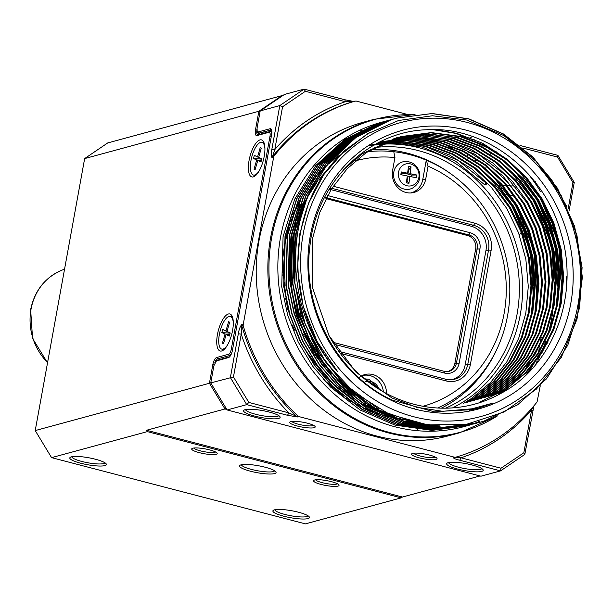 <?xml version="1.0" encoding="UTF-8"?>
<svg xmlns="http://www.w3.org/2000/svg" width="613" height="613" viewBox="0 0 613 613"><rect width="100%" height="100%" fill="white"/><g stroke="black" fill="none" stroke-linecap="round" stroke-linejoin="round"><path stroke-width="0.92" d="M536.628 362.628L536.727 362.076M536.858 361.379L537.187 359.563M537.417 358.276L537.831 356.007M537.992 355.142L538.214 353.893M538.505 352.291L539.241 348.238M539.455 347.088L539.524 346.705M539.907 344.583L541.256 337.15M256.908 130.201A5.632 2.046 -75.4 0 0 258.196 134.745L270.226 131.473A5.632 2.046 104.6 0 1 271.674 134.37M231.906 352.391A5.632 2.046 104.6 0 1 229.5 355.601L217.469 358.866A5.632 2.046 -75.4 0 0 214.765 362.896M271.705 130.27A5.831 2.115 -75.4 0 0 271.352 130.071A5.831 2.115 -75.4 0 0 270.908 130.079L258.257 133.274M232.588 330.438A19.149 6.958 -75.4 0 0 232.089 316.116A19.149 6.958 -75.4 0 0 218.282 330.736A19.149 6.958 -75.4 0 0 223.186 350.238A19.149 6.958 -75.4 0 0 232.588 330.438M264.218 156.353A19.149 6.958 -75.4 0 0 263.72 142.04A19.149 6.958 -75.4 0 0 249.912 156.66A19.149 6.958 -75.4 0 0 254.816 176.161A19.149 6.958 -75.4 0 0 264.218 156.353M84.648 158.583L258.862 111.267L281.911 95.636L107.696 142.944L84.648 158.583L35.217 430.579L51.569 457.635L147.365 431.621L146.545 430.265L224.963 408.971L209.431 383.263L35.217 430.579M210.818 382.987L209.431 383.263L212.788 364.773A6.758 2.452 104.6 0 1 216.65 357.517L228.68 354.245A4.506 1.64 -75.4 0 0 231.254 349.41L270.004 136.17A4.506 1.64 -75.4 0 0 269.015 132.301L256.985 135.565A6.758 2.452 104.6 0 1 255.498 129.764L258.862 111.267L260.035 111.781M480.033 475.964L402.419 497.036L146.545 430.265M226.81 409.453L224.963 408.971L225.921 407.982M282.149 96.011L281.911 95.636L282.486 95.781M402.419 497.036L401.201 497.863L147.365 431.621M80.74 463.236A18.582 3.532 -169.7 0 0 99.291 466.033A18.582 3.532 -169.7 0 0 106.156 463.826A18.582 3.532 -169.7 0 0 88.724 457.765A18.582 3.532 -169.7 0 0 70.273 457.306A18.582 3.532 -169.7 0 0 80.74 463.236M321.166 484.454A12.95 2.46 -169.7 0 0 334.1 486.4A12.95 2.46 -169.7 0 0 338.882 484.86A12.95 2.46 -169.7 0 0 326.737 480.638A12.95 2.46 -169.7 0 0 313.879 480.316A12.95 2.46 -169.7 0 0 321.166 484.454M199.325 452.655A12.95 2.46 -169.7 0 0 212.259 454.608A12.95 2.46 -169.7 0 0 217.04 453.068A12.95 2.46 -169.7 0 0 204.888 448.846A12.95 2.46 -169.7 0 0 192.03 448.524A12.95 2.46 -169.7 0 0 199.325 452.655M283.811 516.223A18.582 3.532 -169.7 0 0 302.362 519.027A18.582 3.532 -169.7 0 0 309.22 516.82A18.582 3.532 -169.7 0 0 291.796 510.759A18.582 3.532 -169.7 0 0 273.344 510.3A18.582 3.532 -169.7 0 0 283.811 516.223M250.449 471.213A18.582 3.532 -169.7 0 0 269 474.01A18.582 3.532 -169.7 0 0 275.858 471.811A18.582 3.532 -169.7 0 0 258.425 465.75A18.582 3.532 -169.7 0 0 239.982 465.29A18.582 3.532 -169.7 0 0 250.449 471.213M51.569 457.635L305.404 523.877L401.201 497.863M394.619 118.692L388.887 120.393L355.686 136.523L326.913 162.522L305.849 196.152L294.217 233.66L292.876 283.788L298.792 312.101L309.373 339.058L323.993 363.356L341.686 384.014L371.302 406.986L406.113 422.066L443.023 427.345L478.508 422.702L484.209 421.008L517.587 404.833L546.558 378.78L567.822 345.096L579.63 307.542L582.082 267.552L574.611 226.366L557.478 188.291L532.896 156.982L503.465 133.979L468.853 118.845L432.142 113.505L396.841 118.094L391.117 119.788L354.981 137.948L324.545 167.709C281.582 224.488 286.968 316.492 337.434 371.355L316.952 341.234L303.167 306.224L297.474 269.268L299.887 233.584L308.592 203.125L323.672 174.766L344.468 150.698L369.47 132.615M378.612 408.986L341.993 382.236L317.71 351.586L300.722 314.3L293.198 273.965L295.428 234.787L304.592 203.209M424.135 424.411L393.63 417.154L365.256 403.185M354.651 395.783L339.763 382.841L315.488 352.191L298.493 314.906L290.968 274.57L293.206 235.392L302.362 203.815M439.759 425.92L408.741 422.786M405.116 421.936L363.034 403.791M352.421 396.389L337.541 383.447L313.258 352.797L296.263 315.511L288.746 275.176L290.976 235.997L300.132 204.42M534.099 180.812L534.896 181.9L535.455 181.747M337.434 371.355C283.658 311.059 284.93 208.55 340.016 155.388L367.287 133.887L398.619 120.485L432.441 115.765L466.654 120.025L503.763 135.527L536.053 161.257L561.079 195.279L576.91 235.001L582.35 277.39L577.002 319.204L561.316 357.371L536.429 389.079L504.177 411.921L467.014 424.158L427.751 424.924L389.301 414.204L354.437 392.764L325.748 362.176L305.374 324.744L294.822 283.244L296.163 233.132L307.795 195.624L328.867 161.993L357.64 135.994L390.841 119.864L396.527 118.179L431.836 113.581L468.554 118.914L503.173 134.048L532.62 157.058L551.639 179.801L566.887 206.78M349.241 388.32L342.552 382.091L319.679 353.693L303.006 319.327L294.447 281.827L294.516 244.633M417.43 423.2L376.765 409.346L342.1 384.42M324.867 365.003L308.393 338.123L297.044 307.91L291.658 276.264L292.286 245.238M436.939 425.782L401.661 420.725M397.193 419.384L366.398 405.377L339.87 385.025M322.637 365.609L306.163 338.728L294.815 308.515L289.428 276.869L290.056 245.844M465.895 130.086A144.446 131.757 -105.2 0 1 567.937 316.055A144.446 131.757 -105.2 0 1 392.19 400.772A144.446 131.757 -105.2 0 1 313.143 223.186A144.446 131.757 -105.2 0 1 465.895 130.086M467.282 122.47A152.331 138.944 -105.2 0 1 546.099 374.229A152.331 138.944 -105.2 0 1 308.239 312.155A152.331 138.944 -105.2 0 1 467.282 122.47M385.324 121.221L379.7 122.891L346.498 139.021L317.726 165.012L296.654 198.65L285.022 236.151L283.696 286.34L289.62 314.638L300.194 341.579L314.814 365.861L332.499 386.512L362.091 409.469L396.887 424.556L433.782 429.843L469.251 425.215M387.73 120.569L381.93 122.286L348.728 138.415L319.955 164.407L298.883 198.045L287.252 235.545L285.911 285.666L291.834 313.979L302.408 340.943L317.028 365.241L334.729 385.906L364.314 408.863L399.101 423.943L435.996 429.238L471.734 424.541M389.822 119.995L384.159 121.681L350.95 137.81L322.177 163.801L301.113 197.44L289.482 234.94L288.141 285.068L294.056 313.381L304.638 340.338L319.258 364.643L336.951 385.301L366.589 408.281L401.423 423.368L438.364 428.633L473.857 423.966M391.983 119.412L386.382 121.075L353.18 137.205L324.407 163.196L303.343 196.834L291.711 234.335L290.378 284.532L296.301 312.822L306.875 339.763L321.496 364.045L339.181 384.696L368.781 407.66L403.584 422.74L440.479 428.027L475.956 423.391M394.649 118.684L388.611 120.47L355.41 136.599L326.637 162.591L305.565 196.229L293.934 233.729L292.6 283.857L298.516 312.17L309.09 339.135L323.71 363.432L341.41 384.09L370.995 407.047L405.783 422.127L442.663 427.422L478.416 422.725M476.278 423.307L440.801 427.951L403.883 422.671L369.072 407.591L339.464 384.619L321.764 363.961L307.144 339.663L296.569 312.707L290.654 284.394L291.987 234.266L303.619 196.758L324.683 163.127L353.463 137.128L386.665 120.999L392.389 119.297M474.048 423.912L438.571 428.556L401.661 423.276L366.842 408.197L337.234 385.225L319.534 364.566L304.914 340.269L294.34 313.312L288.424 284.999L289.757 234.871L301.389 197.363L322.461 163.732L351.234 137.733L384.435 121.604L390.159 119.91M471.826 424.518L436.341 429.161L399.431 423.882L364.612 408.802L335.005 385.83L317.312 365.172L302.692 340.874L292.11 313.917L286.194 285.604L287.528 235.469L299.159 197.968L320.231 164.33L349.004 138.339L382.206 122.209L387.929 120.516M469.596 425.123L434.111 429.767L397.201 424.487L362.39 409.4L332.775 386.435L315.082 365.777L300.462 341.479L289.888 314.523L283.965 286.21L285.306 236.074L296.937 198.574L318.001 164.935L346.774 138.944L379.976 122.815L385.7 121.121M467.367 425.728L431.881 430.372L394.971 425.093L360.16 410.005L330.553 387.041L312.852 366.382L298.232 342.085L287.658 315.128L281.742 286.815L283.076 236.679L294.707 199.179L315.772 165.541L344.552 139.549L377.754 123.42L383.47 121.719M324.545 167.709A157.679 143.825 74.8 0 0 294.822 283.244M383.516 121.711L381.34 122.301A157.679 143.825 74.8 0 0 279.068 287.528A157.679 143.825 74.8 0 0 463.987 426.64L467.282 425.751M465.627 426.188A157.679 143.825 74.8 0 0 466.6 425.905M466.738 425.866A157.679 143.825 74.8 0 0 467.704 425.575M467.842 425.537A157.679 143.825 74.8 0 0 468.807 425.238M468.945 425.192A157.679 143.825 74.8 0 0 469.903 424.886M470.041 424.84A157.679 143.825 74.8 0 0 471.006 424.525M471.144 424.48A157.679 143.825 74.8 0 0 479.251 421.476M533.931 405.821L524.82 454.417L500.56 470.876L459.742 460.225L461.022 457.804L501.005 468.24L523.847 452.746L531.632 409.905L533.034 406.894M459.742 460.225C455.788 459.267 453.635 458.386 453.26 457.582L455.597 457.214L454.256 457.582L461.022 457.804A187.249 170.789 -105.2 0 0 531.632 409.905L532.774 410.672M407.522 114.462L356.268 101.084L345.38 101.712L305.397 91.276L282.562 106.769L274.777 149.61L272.456 156.729L273.789 156.369L243.1 325.227L241.767 325.587L241.246 334.123L233.453 376.964L248.855 402.442L246.725 404.634L227.116 409.959L480.96 476.201L500.56 470.876L501.005 468.24M248.855 402.442L288.83 412.871L287.543 415.292L246.725 404.634L230.373 377.577L238.319 333.832C238.932 329.786 240.058 326.675 241.714 324.499L243.047 324.131M238.319 333.832L241.246 334.123A187.249 170.789 -105.2 0 0 288.83 412.871L296.677 416.457L298.018 416.089L298.929 416.602L297.596 416.963L287.543 415.292M568.151 208.941L572.948 182.551L557.554 157.074L523.211 148.116M273.36 157.334L272.026 157.694C271.03 156.231 270.977 153.442 271.85 149.327L274.777 149.61A187.249 170.789 -105.2 0 1 345.38 101.712L344.889 99.773L353.801 101.474M272.026 157.694L272.456 156.729A184.996 168.736 74.8 0 1 353.923 101.451L353.226 101.528M305.397 91.276L304.063 89.123L344.889 99.773M557.554 157.074L557.899 155.365L574.251 182.421L569.048 211.048M519.977 145.465L557.899 155.365M355.264 101.091A184.996 168.736 74.8 0 0 273.789 156.369M455.597 457.214A184.996 168.736 74.8 0 0 537.072 401.936L540.26 385.792M552.857 311.481A162.468 148.193 -105.2 0 1 551.899 317.373A162.468 148.193 -105.2 0 1 547.991 333.978M545.616 341.495A162.468 148.193 -105.2 0 1 541.547 352.123M540.091 355.448A162.468 148.193 -105.2 0 1 538.329 359.218M537.386 361.134A162.468 148.193 -105.2 0 1 535.44 364.896M448.011 435.943A162.468 148.193 -105.2 0 1 262.418 317.994A162.468 148.193 -105.2 0 1 362.85 122.362L374.489 119.206A162.468 148.193 -105.2 0 0 268.027 276.31A162.468 148.193 -105.2 0 0 388.55 432.931A162.468 148.193 -105.2 0 0 459.65 432.786L448.011 435.943M243.1 325.227A184.996 168.736 74.8 0 0 298.018 416.089M524.82 454.417L523.847 452.746M233.453 376.964L210.765 382.903L227.116 409.959M457.582 469.037A18.582 3.532 -169.7 0 0 476.132 471.834A18.582 3.532 -169.7 0 0 482.99 469.627A18.582 3.532 -169.7 0 0 465.558 463.566A18.582 3.532 -169.7 0 0 447.115 463.106A18.582 3.532 -169.7 0 0 457.582 469.037M254.51 416.043A18.582 3.532 -169.7 0 0 273.061 418.84A18.582 3.532 -169.7 0 0 279.919 416.633A18.582 3.532 -169.7 0 0 262.494 410.572A18.582 3.532 -169.7 0 0 244.043 410.112A18.582 3.532 -169.7 0 0 254.51 416.043M297.351 426.035A12.95 2.46 -169.7 0 0 310.278 427.981A12.95 2.46 -169.7 0 0 315.059 426.449A12.95 2.46 -169.7 0 0 302.914 422.219A12.95 2.46 -169.7 0 0 290.056 421.905A12.95 2.46 -169.7 0 0 297.351 426.035M419.192 457.827A12.95 2.46 -169.7 0 0 432.119 459.781A12.95 2.46 -169.7 0 0 436.908 458.24A12.95 2.46 -169.7 0 0 424.755 454.018A12.95 2.46 -169.7 0 0 411.898 453.697A12.95 2.46 -169.7 0 0 419.192 457.827M298.929 416.602L454.593 457.221M572.948 182.551L574.251 182.421M282.562 106.769L279.804 105.582L304.063 89.123L284.455 94.448L260.196 110.907L257.069 128.125L257.176 131.481L258.058 131.994L270.088 128.722A6.958 2.529 104.6 0 1 271.452 129.519A6.958 2.529 104.6 0 1 271.62 134.699L232.473 350.115A6.958 2.529 104.6 0 1 229.078 357.295A6.958 2.529 104.6 0 1 228.496 357.578L216.09 361.034L217.194 360.252L229.668 356.766M468.914 138.791A12.95 2.46 10.3 0 1 469.91 137.894M470.37 137.787A12.95 2.46 10.3 0 1 471.244 137.657M271.85 149.327L279.804 105.582L260.196 110.907M271.352 130.071A5.831 2.115 -75.4 0 0 270.892 130.071L258.862 133.343L257.766 132.707L257.176 131.481M217.661 360.023L216.466 360.85L213.899 365.685L210.765 382.903M361.333 129.956A11.264 2.138 10.3 0 1 361.869 130.109M360.674 130.27A9.011 1.709 10.3 0 1 361.21 130.439M361.287 130.462A9.011 1.709 10.3 0 1 361.839 130.646M499.043 186.107A16.896 3.211 10.3 0 1 501.38 185.387M502.698 185.272A16.896 3.211 10.3 0 1 505.61 185.256M507.104 185.325A16.896 3.211 10.3 0 1 510.215 185.601M511.84 185.8A16.896 3.211 10.3 0 1 515.066 186.291M500.216 194.152L499.917 195.785A14.076 2.674 10.3 0 1 500.89 195.049M504.859 194.666L512.123 205.677L530.406 251.315L533.609 300.73M505.932 194.696A14.076 2.674 10.3 0 1 508.721 194.896M510.46 195.087A14.076 2.674 10.3 0 1 513.372 195.524M470.485 140.224A11.264 2.138 10.3 0 1 470.876 140.017M471.772 139.787A11.264 2.138 10.3 0 1 474.194 139.641M474.493 160.039A11.264 2.138 10.3 0 1 478.73 160.698M475.259 160.583A9.011 1.709 10.3 0 1 479.642 161.326M413.645 453.206A11.264 2.138 -169.7 0 0 420.158 456.018A11.264 2.138 -169.7 0 0 435.445 457.168M439.49 430.188A11.264 2.138 -169.7 0 0 438.747 429.774M438.617 429.713A11.264 2.138 -169.7 0 0 437.521 429.238M291.803 421.407A11.264 2.138 -169.7 0 0 298.316 424.219A11.264 2.138 -169.7 0 0 313.603 425.368M245.529 409.568A16.896 3.211 -169.7 0 0 255.475 414.227A16.896 3.211 -169.7 0 0 278.723 415.606M448.601 462.562A16.896 3.211 -169.7 0 0 458.547 467.221A16.896 3.211 -169.7 0 0 481.795 468.593M449.865 173.157A136.285 124.309 74.8 0 0 370.658 149.718M441.398 408.151A136.285 124.309 74.8 0 0 497.381 348.115M374.267 147.58A136.285 124.309 -105.2 0 1 514.077 249.307A136.285 124.309 -105.2 0 1 445.659 408.174M380.451 144.308A138.76 126.569 -105.2 0 1 516.246 244.97A138.76 126.569 -105.2 0 1 458.478 404.733A138.76 126.569 -105.2 0 1 452.532 407.89M394.488 416.357L389.086 415.047M386.32 414.281L382.941 413.246M381.631 412.825L376.872 411.147M373.279 409.737L371.424 408.963M369.792 408.25L360.689 403.814M354.682 400.404L337.74 388.412M330.277 381.822L307.864 354.927M302.493 346.069L287.405 308.485L282.44 267.965M282.869 257.874L284.754 242.978L289.604 223.53M292.861 214.527L301.182 197.279M304.937 191.11L310.132 183.632M311.166 182.276L312.63 180.398M314.959 177.563L317.863 174.245M318.752 173.272L321.319 170.583M323.25 168.652L324.576 167.38M325.35 166.644L328.591 163.732M330.231 162.33L334.79 158.683M336.208 157.625L340.177 154.813M402.833 419.338L399.998 418.963M398.021 418.664L393.577 417.867M392.596 417.668L391.469 417.43M389.048 416.886L374.949 412.695M373.524 412.174L362.306 407.392M360.498 406.503L345.962 398.09M343.564 396.458L323.411 379.524M492.676 175.87L515.211 204.834L527.287 229.829L534.881 257.23L537.402 285.482L534.865 312.952L532.567 323.273M489.136 176.835L511.679 205.792L523.755 230.794L531.341 258.188L533.869 286.44L531.333 313.91L529.034 324.239M393.201 415.844L387.347 414.327M384.435 413.461L381.286 412.442M379.922 411.967L374.482 409.921M370.666 408.327L369.248 407.691M367.539 406.909L357.249 401.538M351.594 398.09L332.974 383.784M324.039 374.949L305.734 350.736L299.297 339.066M290.439 317.319L285.635 298.485M282.991 275.459L285.198 242.855L287.497 232.22M290.723 221.385L299.696 200.65M303.144 194.566L308.906 185.8M309.963 184.337L311.143 182.751M313.565 179.663L316.86 175.747M317.772 174.713L320.162 172.123M322.162 170.046L327.687 164.805M329.373 163.319L334.077 159.457M335.533 158.338L339.61 155.388M423.414 138.14L437.138 141.557M443.973 143.886L481.879 165.633M508.392 193.7L515.656 204.711L533.938 250.357L537.141 299.772M411.561 137.404L443.666 141.342L474.837 154.261L502.775 175.824L524.544 203.807L536.206 227.959L543.539 254.426L545.976 281.727L543.516 308.27L536.344 333.579L524.452 357.134L508.399 377.501L489.212 393.607L481.259 398.542M381.455 141.894L410.925 138.354L440.134 142.308L463.735 151.166L485.925 165.058L505.365 183.318L521.012 204.765L532.674 228.917L539.999 255.391L542.436 282.685L539.984 309.228L532.812 334.537L520.92 358.099L504.859 378.466L485.672 394.565L477.757 399.484M379.692 142.415L408.304 139.327L436.594 143.266L460.202 152.124L482.393 166.023L501.825 184.275L517.472 205.73L529.134 229.883L536.467 256.349L538.904 283.643L536.444 310.186L529.272 335.503L517.38 359.057L501.327 379.424L482.14 395.531L474.194 400.458M377.945 142.967L405.683 140.308L433.062 144.224L456.662 153.089L478.853 166.981L498.292 185.233L513.939 206.688L525.602 230.84L532.927 257.307L535.364 284.608L532.912 311.151L525.739 336.46L513.84 360.015L497.787 380.382L478.6 396.488L470.661 401.415M369.968 145.005L399.86 141.235L429.521 145.189L453.13 154.047L475.32 167.939L494.752 186.199L510.399 207.646L522.061 231.798L529.394 258.272L531.831 285.566L529.371 312.109L522.199 337.418L510.307 360.98L494.247 381.347L475.067 397.446L467.137 402.373M369.731 145.143L398.029 142.216L425.989 146.147L449.59 155.012L471.78 168.904L491.22 187.157L506.859 208.612L518.529 232.764L525.854 259.23L528.291 286.524L525.831 313.067L518.667 338.384L506.767 361.938L490.714 382.305L471.527 398.412L463.574 403.346M369.256 145.442L396.052 143.22L422.449 147.105L455.467 161.119L484.538 184.666L486.362 183.057M369.631 145.204L397.553 142.461L425.115 146.384L458.133 160.399L487.205 183.946L484.538 184.666M393.462 138.89L420.104 136.737L446.333 140.622L477.496 153.541L505.434 175.096L527.211 203.079L538.873 227.239L546.198 253.705L548.635 280.999L546.183 307.542L539.011 332.859L527.119 356.414L511.058 376.78L491.879 392.887L483.918 397.822M382.78 141.519L412.894 137.626L442.793 141.58L466.401 150.446L488.592 164.338L508.024 182.59L523.671 204.045L535.333 228.197L542.666 254.663L545.103 281.965L542.643 308.508L535.471 333.817L523.579 357.371L507.526 377.738L488.339 393.845L480.416 398.764M381.018 142.017L410.281 138.592L439.26 142.538L462.861 151.403L485.052 165.295L504.491 183.555L520.138 205.003L531.8 229.155L539.126 255.629L541.563 282.922L539.111 309.465L531.938 334.775L520.046 358.337L503.986 378.704L484.806 394.803L476.86 399.737M379.263 142.553L407.66 139.572L435.72 143.503L459.329 152.361L481.519 166.261L500.951 184.513L516.598 205.96L528.26 230.12L535.593 256.586L538.03 283.88L535.57 310.423L528.398 335.74L516.506 359.295L500.453 379.662L481.266 395.768L473.328 400.695M377.516 143.105L405.04 140.553L432.188 144.461L455.788 153.327L477.979 167.219L497.419 185.471L513.066 206.926L524.728 231.078L532.053 257.544L534.49 284.846L532.038 311.389L524.866 336.698L512.966 360.252L496.913 380.619L477.726 396.726L469.803 401.645M369.938 145.02L399.423 141.473L428.648 145.427L452.256 154.284L474.447 168.177L493.879 186.436L509.526 207.884L521.188 232.036L528.521 258.51L530.958 285.804L528.498 312.346L521.326 337.656L509.434 361.218L493.373 381.585L474.194 397.684L466.24 402.618M400.465 136.714L430.579 132.829L460.478 136.776L484.086 145.641L506.277 159.533L525.709 177.793L541.356 199.24L553.018 223.393L560.351 249.859L562.788 277.16L560.328 303.703L553.156 329.012L541.264 352.575L525.203 372.942L506.024 389.04L498.108 393.952M398.703 137.22L427.958 133.795L456.946 137.741L480.546 146.599L502.737 160.491L522.176 178.751L537.816 200.198L549.486 224.35L556.811 250.824L559.248 278.118L556.788 304.661L549.623 329.978L537.724 353.532L521.671 373.899L502.484 389.998L494.545 394.933L480.607 401.668M396.948 137.749L425.345 134.768L453.405 138.699L477.006 147.564L499.204 161.457L518.636 179.709L534.283 201.164L545.945 225.316L553.278 251.782L555.707 279.084L553.255 305.626L546.083 330.936L534.191 354.49L518.131 374.857L498.951 390.964L490.982 395.906M395.201 138.308L422.725 135.749L449.873 139.657L473.474 148.522L495.664 162.414L515.096 180.674L530.743 202.121L542.413 226.274L549.738 252.748L552.175 280.041L549.715 306.584L542.543 331.894L530.651 355.456L514.598 375.823L495.411 391.922L487.504 396.833M493.074 403.055L468.156 409.852L442.318 411.254L416.656 407.254L391.975 397.99L355.946 372.145L328.989 335.587A138.76 126.569 -105.2 0 0 391.845 396.22A138.76 126.569 -105.2 0 0 474.661 404.136A138.76 126.569 -105.2 0 0 501.587 393.025C553.823 365.164 579.706 294.562 561.056 233.285C544.329 171.219 485.105 125.887 426.794 129.749C368.106 131.351 317.097 181.823 310.101 244.495C301.136 307.029 336.713 374.612 392.136 400.113L434.816 411.951L477.856 408.312L493.074 403.055L477.994 408.273M435.23 129.657L456.685 133.343L482.531 143.22L506.637 158.905M533.149 186.98L540.413 197.991L558.696 243.637L561.899 293.045M553.148 330.989L528.881 372.122M477.335 408.005L472.723 409.584M529.617 187.938L536.873 198.949L555.163 244.595L558.359 294.01M318.913 351.916L311.665 339.625M293.481 267.582L293.558 261.506M526.077 188.896L533.341 199.907L551.623 245.552L554.826 294.968M546.076 332.905L524.046 371.386M519.234 376.941L508.943 387.002M506.553 389.033L501.15 393.278M472.585 409.055L469.137 410.335M359.157 396.473L335.526 377.585M324.461 365.363L312.806 348.812L300.516 323.871L292.7 296.539L289.949 268.348L292.271 240.932L294.661 229.936M295.941 225.3L305.029 202.114M309.105 194.528L316.454 183.21M318.959 179.87L325.779 171.763M432.663 129.619L456.241 133.465L496.944 152.139M517.433 169.15L539.969 198.106L552.045 223.109L559.638 250.502L562.159 278.754L559.623 306.232L557.324 316.553M548.152 341.855L526.207 374.773M477.006 408.082L472.5 409.63M513.893 170.107L536.436 199.072L548.512 224.067L556.098 251.468L558.627 279.72L556.083 307.19L553.792 317.511M510.361 171.073L532.896 200.03L544.972 225.032L552.566 252.426L555.087 280.677L552.551 308.147L550.252 318.476M362.421 398.879L340.184 382.512M331.495 374.037L312.369 348.935L298.845 320.691L291.091 289.658M289.543 271.03L291.826 241.055L296.263 222.91M297.573 218.933L306.554 198.42M310.324 191.869L318.009 180.643M320.415 177.594L326.982 170.115M484.776 397.592L492.752 392.649L511.932 376.543L527.992 356.176L539.884 332.621L547.057 307.305L549.509 280.762L547.072 253.468L539.746 227.002L528.084 202.842L512.437 181.394L492.998 163.142L470.807 149.243L447.206 140.385L408.089 136.768M488.369 396.596L496.285 391.684L515.472 375.585L531.525 355.218L543.417 331.656L550.589 306.347L553.049 279.804L550.612 252.51L543.287 226.036L531.617 201.884L515.97 180.437L496.538 162.177L474.347 148.285L450.739 139.427L418.242 135.488M491.887 395.653L499.825 390.726L519.004 374.62L535.065 354.253L546.957 330.698L554.129 305.389L556.581 278.846L554.152 251.545L546.819 225.078L535.157 200.926L519.51 179.471L500.078 161.219L477.879 147.327L454.279 138.461L420.464 134.561M495.404 394.703L503.357 389.768L522.544 373.662L538.597 353.295L550.489 329.74L557.661 304.423L560.121 277.881L557.684 250.587L550.359 224.12L538.689 199.961L523.042 178.513L503.61 160.261L481.42 146.361L457.819 137.504L423.1 133.634M396.488 137.795L362.674 153.556L343.594 169.717M499.005 393.707L506.897 388.803L526.077 372.704L542.137 352.337L554.029 328.775L561.202 303.466L563.661 276.923L561.224 249.629L553.891 223.155L542.229 199.003L526.582 177.555L507.15 159.296L484.96 145.404L461.351 136.538L431.23 132.584L400.902 136.599L366.206 152.599L347.242 168.644L331.411 188.95L319.741 212.443L312.783 237.698L312.546 287.681L328.989 335.587M548.03 238.825A12.39 4.498 104.6 0 1 547.693 239.629M547.095 240.886A12.39 4.498 104.6 0 1 546.827 241.376M241.468 464.746A16.896 3.211 -169.7 0 0 251.414 469.405A16.896 3.211 -169.7 0 0 274.662 470.776M274.831 509.755A16.896 3.211 -169.7 0 0 284.777 514.414A16.896 3.211 -169.7 0 0 308.025 515.786M193.777 448.026A11.264 2.138 -169.7 0 0 200.29 450.839A11.264 2.138 -169.7 0 0 215.577 451.988M315.618 479.826A11.264 2.138 -169.7 0 0 322.131 482.638A11.264 2.138 -169.7 0 0 337.426 483.787M71.759 456.762A16.896 3.211 -169.7 0 0 81.705 461.42A16.896 3.211 -169.7 0 0 104.953 462.792M519.433 234.81A9.011 3.272 -75.4 0 0 521.226 232.128M522.912 227.377A9.011 3.272 -75.4 0 0 523.042 226.802M523.333 225.178A9.011 3.272 -75.4 0 0 523.226 220.075M522.674 218.872A9.011 3.272 -75.4 0 0 520.483 218.688L522.069 217.592M264.931 148.951A16.896 6.138 -75.4 0 0 261.927 142.331A16.896 6.138 -75.4 0 0 251.866 156.591A16.896 6.138 -75.4 0 0 253.016 174.889A16.896 6.138 -75.4 0 0 253.399 175.027A16.896 6.138 -75.4 0 0 259.253 170.713M261.299 148.124L258.64 157.388L261.866 158.882L260.985 161.97L257.759 160.468L255.1 169.732L254.027 169.234L256.678 159.97L253.453 158.476L254.341 155.388L257.567 156.882L260.219 147.626L261.299 148.124M253.399 175.027L254.41 175.287A16.896 6.138 -75.4 0 0 255.996 175.172M264.264 143.473A16.896 6.138 -75.4 0 0 262.939 142.599L261.927 142.331M257.567 156.882L258.64 157.388M261.391 160.545L257.759 160.468M255.215 169.326L254.027 169.234M261.452 160.345L256.678 159.97M261.797 159.119L253.453 158.476M261.812 159.089L254.341 155.388M261.291 148.147L260.219 147.626M233.3 323.036A16.896 6.138 -75.4 0 0 230.289 316.408A16.896 6.138 -75.4 0 0 220.228 330.668A16.896 6.138 -75.4 0 0 221.377 348.966A16.896 6.138 -75.4 0 0 221.76 349.103A16.896 6.138 -75.4 0 0 227.622 344.79M229.66 322.2L227.009 331.464L230.235 332.959L229.346 336.047L226.12 334.552L223.469 343.809L222.389 343.311L225.048 334.054L221.822 332.553L222.703 329.465L225.929 330.966L228.588 321.702L229.66 322.2M221.76 349.103L222.772 349.372A16.896 6.138 -75.4 0 0 224.358 349.249M232.634 317.549A16.896 6.138 -75.4 0 0 231.308 316.676L230.289 316.408M230.204 333.058L227.009 331.464M229.752 334.629L226.12 334.552M223.584 343.403L222.389 343.311M229.814 334.422L225.048 334.054M230.166 333.196L221.822 332.553M230.174 333.166L222.703 329.465M230.197 333.074L225.929 330.966M229.653 322.231L228.588 321.702M447.229 371.608A11.264 10.275 74.8 0 0 454.892 363.279L475.65 249.039A11.264 10.275 74.8 0 0 467.474 235.507L325.924 198.574M340.223 353.295L446.134 380.934A22.528 20.543 74.8 0 0 470.393 364.474L491.151 250.234A22.528 20.543 74.8 0 0 474.799 223.178L333.173 186.222M414.304 408.258A127.274 116.087 74.8 0 0 414.84 408.158M415.882 407.951A127.274 116.087 74.8 0 0 417.79 407.553M422.985 406.266A127.274 116.087 74.8 0 0 506.254 292.286A127.274 116.087 74.8 0 0 428.066 166.177L426.28 160.177A134.032 122.255 -105.2 0 1 509.664 283.842A134.032 122.255 -105.2 0 1 437.613 407.997M367.394 151.802A134.032 122.255 -105.2 0 1 393.784 151.702L394.933 157.533L392.596 170.391A18.375 16.758 74.8 0 0 412.059 192.834A18.375 16.758 74.8 0 0 425.728 179.034L428.066 166.177M394.933 157.533A127.274 116.087 74.8 0 0 355.471 160.844M386.489 393.531A18.375 16.758 74.8 0 0 362.95 375.21A18.375 16.758 74.8 0 0 361.195 376.075M360.521 376.482A18.375 16.758 74.8 0 0 358.881 377.685M393.784 151.702A134.032 122.255 -105.2 0 1 426.28 160.177L422.732 179.678L425.728 179.034M350.621 401.048L350.414 401.469M350.314 401.676L350.031 402.274M410.679 192.965A18.022 16.436 74.8 0 0 422.732 179.678M383.386 391.83A18.022 16.436 74.8 0 0 361.693 375.8M451.329 379.754A20.214 18.436 74.8 0 0 465.19 364.781L485.948 250.541A20.214 18.436 74.8 0 0 471.274 226.258L330.974 189.647M334.031 344.23L444.594 373.079A13.517 12.329 74.8 0 0 459.152 363.202L479.91 248.962A13.517 12.329 74.8 0 0 470.102 232.725L327.947 195.631A13.517 12.329 74.8 0 0 327.541 195.532M332.813 342.253L444.141 371.302A11.448 10.444 74.8 0 0 447.957 371.539A11.448 10.444 74.8 0 0 456.47 362.942L477.228 248.702A11.448 10.444 74.8 0 0 468.922 234.948L326.767 197.853A11.448 10.444 74.8 0 0 326.354 197.754M302.086 334.238L303.305 334.552M305.366 335.089L306.454 335.372M310.032 336.307L310.454 336.422M302.937 336.116L304.224 336.453M306.293 336.989L307.343 337.265M310.96 338.207L311.381 338.315M338.79 351.318L445.689 379.217A20.52 18.719 74.8 0 0 452.532 379.631A20.52 18.719 74.8 0 0 467.796 364.222L488.553 249.981A20.52 18.719 74.8 0 0 473.657 225.331L331.809 188.314M292.662 325.013A13.517 12.329 74.8 0 0 294.784 330.33M325.664 197.631A11.448 10.444 74.8 0 0 324.522 197.532M299.152 340.353A20.52 18.719 74.8 0 0 299.55 340.567M330.353 189.486L329.181 189.179M368.697 379.271A14.076 12.842 74.8 0 0 365.578 379.064A14.076 12.842 74.8 0 0 364.827 379.133M367.562 381.301A11.264 10.275 -105.2 0 1 370.574 381.416A11.264 10.275 -105.2 0 1 378.918 389.178M364.383 382.274A11.264 10.275 -105.2 0 1 366.382 381.516M404.741 189.202A14.076 12.842 74.8 0 0 412.38 188.183C418.656 184.352 420.939 178.804 419.231 171.525C416.794 164.874 412.089 161.525 405.124 161.464A14.076 12.842 74.8 0 0 393.561 174.575A14.076 12.842 74.8 0 0 404.741 189.202M407.316 185.846A11.264 10.275 -105.2 0 1 400.542 167.571A11.264 10.275 -105.2 0 1 418.296 171.081A11.264 10.275 -105.2 0 1 407.316 185.846M409.821 176.46L416.227 177.732L416.579 174.973L410.174 173.709L411.047 166.828L408.488 166.322L407.614 173.203L401.209 171.931L400.856 174.69L407.262 175.954L406.388 182.835L408.948 183.348L409.821 176.46L407.599 177.065L407.07 181.195L408.948 183.348M411.568 176.805L411.79 175.073L407.944 174.314L408.473 170.184L408.005 170.092M416.579 174.973L411.79 175.073M406.611 181.103L407.07 181.195M407.614 173.203L405.385 173.808L401.538 173.042L401.323 174.782M401.538 173.042L401.209 171.931M408.473 170.184L411.047 166.828M407.944 174.314L410.174 173.709M64.564 269.076L61.07 270.532A55.829 50.925 74.8 0 0 31.002 309.35A55.829 50.925 74.8 0 0 47.584 362.521M212.788 364.773L214.067 364.896M216.65 357.517L217.469 358.866M228.68 354.245L229.5 355.601M231.254 349.41L232.572 349.54M270.004 136.17L271.329 136.301M269.015 132.301L270.226 131.473M256.985 135.565L258.196 134.745M255.498 129.764L256.901 129.902M414.074 114.631A162.131 147.879 74.8 0 0 269.444 254.87A162.131 147.879 74.8 0 0 389.37 432.403A162.131 147.879 74.8 0 0 496.967 416.166M527.847 173.471A162.468 148.193 -105.2 0 1 540.451 191.463M566.136 276.34A162.468 148.193 -105.2 0 1 566.106 291.451M453.26 457.582L454.264 457.574M241.714 324.499L241.767 325.587A184.996 168.736 74.8 0 0 296.677 416.457L297.596 416.963M270.908 130.079L270.088 128.722M258.862 133.343L258.058 131.994M229.637 356.797L228.496 357.578M475.65 249.039L479.91 248.962M454.892 363.279L459.152 363.202M444.141 371.302L444.594 373.079M470.102 232.725L468.922 234.948L467.474 235.507M327.947 195.631L326.177 198.083M485.948 250.541L488.553 249.981L491.151 250.234M465.19 364.781L467.796 364.222L470.393 364.474M471.274 226.258L473.657 225.331L474.799 223.178M445.689 379.217L446.134 380.934M329.212 189.126L331.02 188.429M47.523 362.842L32.543 338.368L30.65 309.634C34.52 290.96 44.665 277.927 61.07 270.532M497.863 415.767L459.65 432.786M415.024 114.508L374.489 119.206M501.212 188.658L501.495 187.088M490.691 154.2L491.021 152.392M466.616 160.667L466.838 159.472M467.045 158.338L467.344 156.683M467.566 155.457L467.834 153.993M468.071 152.675L468.301 151.403M485.764 168.713L486.216 166.207M418.181 427.223L418.066 427.836M418.051 427.943L417.905 428.709M417.89 428.816L417.752 429.56M400.028 136.837L400.902 136.599M365.578 379.064L369.018 379.286L379.861 389.753"/></g></svg>
